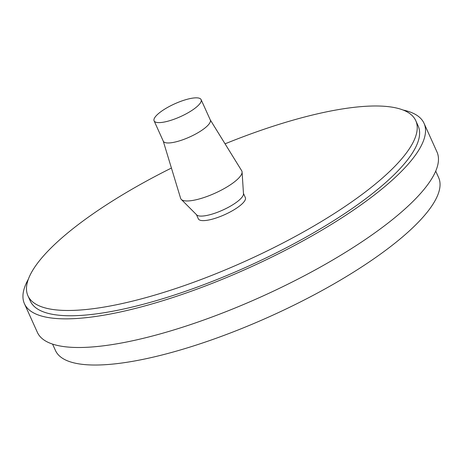 <?xml version="1.0" encoding="UTF-8"?>
<svg xmlns="http://www.w3.org/2000/svg" width="463" height="463" viewBox="0 0 463 463"><rect width="100%" height="100%" fill="white"/><g stroke="black" fill="none" stroke-linecap="round" stroke-linejoin="round"><path stroke-width="0.69" d="M435.718 171.113L438.611 177.526A210.19 57.233 155.7 0 1 435.631 199.628A210.19 57.233 155.7 0 1 238.15 329.945A210.19 57.233 155.7 0 1 55.473 350.52L52.579 344.107M424.033 123.297L436.968 151.945A219.219 59.686 155.7 0 1 433.86 174.997A219.219 59.686 155.7 0 1 227.894 310.91A219.219 59.686 155.7 0 1 37.376 332.37L24.441 303.722A219.219 59.686 -24.3 0 0 214.959 282.262A219.219 59.686 -24.3 0 0 420.925 146.349A219.219 59.686 -24.3 0 0 424.033 123.297A219.219 59.686 -24.3 0 0 403.07 110.02M28.341 279.218A219.219 59.686 -24.3 0 0 27.549 280.671A219.219 59.686 -24.3 0 0 24.441 303.722M415.774 120.675L418.158 125.953A212.772 57.933 155.7 0 1 415.137 148.322A212.772 57.933 155.7 0 1 215.231 280.242A212.772 57.933 155.7 0 1 30.315 301.066L27.936 295.788A212.772 57.933 -24.3 0 0 212.853 274.964A212.772 57.933 -24.3 0 0 412.753 143.044A212.772 57.933 -24.3 0 0 415.774 120.675A212.772 57.933 -24.3 0 0 225.059 143.831M171.426 168.046A212.772 57.933 -24.3 0 0 30.952 273.419A212.772 57.933 -24.3 0 0 27.936 295.788M243.463 193.424L245.361 197.62A25.789 7.02 155.7 0 1 244.991 200.329A25.789 7.02 155.7 0 1 220.764 216.319A25.789 7.02 155.7 0 1 198.349 218.843L196.451 214.647M181.288 199.431L196.723 214.919A25.789 7.02 155.7 0 0 219.925 211.307A25.789 7.02 155.7 0 0 242.953 195.808A25.789 7.02 -24.3 0 0 243.486 193.8L242.08 171.981A33.527 9.127 155.7 0 1 241.385 174.592A33.527 9.127 155.7 0 1 211.452 194.738A33.527 9.127 155.7 0 1 181.288 199.431A33.527 9.127 155.7 0 1 180.628 198.355L163.236 141.082M210.248 119.853L241.703 170.778A33.527 9.127 155.7 0 1 242.08 171.981M201.104 99.609L210.295 119.963A25.789 7.02 155.7 0 1 209.93 122.678A25.789 7.02 -24.3 0 1 185.704 138.668A25.789 7.02 -24.3 0 1 163.289 141.192L154.098 120.837A25.789 7.02 -24.3 0 0 176.507 118.314A25.789 7.02 -24.3 0 0 200.739 102.323A25.789 7.02 -24.3 0 0 201.104 99.609A25.789 7.02 -24.3 0 0 178.695 102.138A25.789 7.02 -24.3 0 0 154.463 118.123A25.789 7.02 -24.3 0 0 154.098 120.837"/></g></svg>
